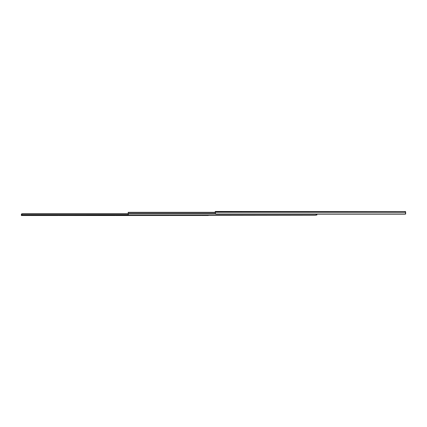 <?xml version="1.0" encoding="UTF-8"?>
<svg xmlns="http://www.w3.org/2000/svg" width="427" height="427" viewBox="0 0 427 427"><rect width="100%" height="100%" fill="white"/><g stroke="black" fill="none" stroke-linecap="round" stroke-linejoin="round"><path stroke-width="0.64" d="M405.602 211.755A0.502 0.502 0 0 0 405.522 211.637L405.143 211.472L405.65 211.824L405.65 214.092L405.148 214.092M405.522 211.696L215.224 211.472L215.566 214.002A0.939 0.662 180 0 0 216.163 214.157L404.711 214.157L316.887 214.157L316.887 215.064L316.124 215.075L316.108 214.157M404.711 214.157A0.939 0.662 180 0 0 405.308 214.002L405.65 212.246L215.224 212.246M215.224 212.315L128.196 212.315L128.196 214.359L128.607 215.128A0.939 0.662 180 0 0 129.135 215.245L315.5 215.245A0.624 0.443 180 0 0 315.916 215.128L316.124 214.733M215.224 212.561L128.196 212.561M215.261 213.612L128.196 213.612M215.395 213.863L128.196 213.863M315.5 215.245L21.35 215.528L21.35 214.85M25.615 215.528L21.35 215.528M31.112 215.528L34.373 215.528M58.883 215.528L115.125 215.528M169.962 215.528L201 215.528M128.287 214.813L21.398 214.813L22.289 213.916L128.196 213.916M21.35 215.486L208.339 215.491M27.018 215.528L30.408 215.528M35.078 215.528L58.179 215.528M115.829 215.528L169.257 215.528M208.296 215.528L201.699 215.528M21.515 213.9L21.35 214.562L21.515 213.9L22.289 213.916M128.196 213.719L22.289 213.719M405.65 211.835L215.224 211.835M405.308 214.002L215.566 214.002M215.224 212.47L128.196 212.47M315.916 215.128L128.607 215.128M316.108 214.439L316.887 214.439"/></g></svg>
